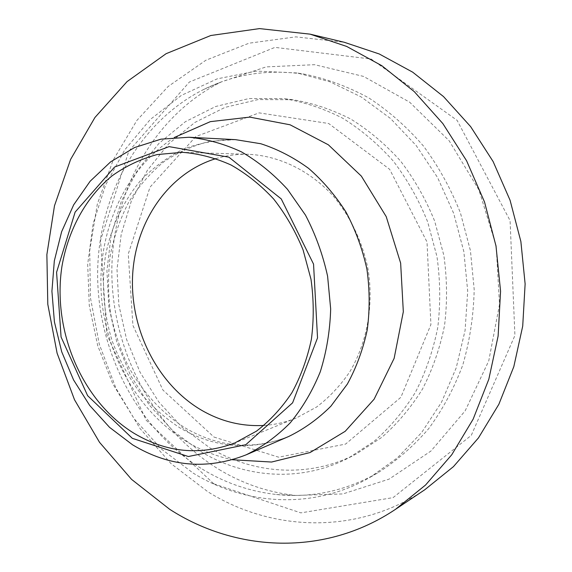 <?xml version="1.0" encoding="UTF-8"?>
<svg xmlns="http://www.w3.org/2000/svg" width="572" height="572" viewBox="0 0 572 572"><rect width="100%" height="100%" fill="white"/><g stroke="black" fill="none" stroke-linecap="round" stroke-linejoin="round"><path stroke-width="0.43" stroke-dasharray="2.86 2.15" d="M213.806 483.833L300.836 512.877L393.093 497.611L471.292 435.356L514.922 335.457L510.081 220.613L457.107 120.342L371.185 59.052L274.96 47.376L189.389 82.018L128.793 151.222L100.543 240.304L106.828 334.606L146.175 420.234L213.806 483.833M424.746 489.775C356.842 535.385 271.486 531.602 207.8 491.727L171.014 463.613L140.126 428.657L115.994 388.352L99.278 344.201L90.426 297.733L89.733 250.515L97.319 204.118L113.127 160.181L136.901 120.406L168.104 86.515L205.884 60.232L249.013 43.2L295.838 36.865L344.265 42.278M219.112 469.512C242.735 483.74 268.189 492.385 295.481 495.445L342.885 493.929L389.096 479.114L430.93 451.051L465.15 410.868L488.767 360.861L499.513 304.454L496.189 245.939L478.921 189.933L449.192 140.805L409.631 102.166L363.556 76.419L314.564 64.693L266.094 66.903L221.121 82.003C152.409 116.709 111.526 193.829 111.833 272.608C112.441 351.487 153.332 429.4 219.112 469.512M214.007 437.072L278.635 457.185L345.574 444.094L400.886 397.29L430.909 324.581L427.012 241.97L389.675 169.348L328.693 123.509L259.095 112.87L195.803 136.572L150.014 187.173L128.264 253.982L132.911 325.404L162.891 390.018L214.007 437.072M263.992 425.439C275.01 424.717 285.75 422.25 296.196 418.039L316.588 407.028C329.243 397.404 340.311 385.664 349.792 371.8C367.138 342.607 373.916 305.369 368.018 268.99C362.448 241.935 350.565 216.931 333.748 196.611C310.281 170.756 279.493 155.856 248.763 154.304C237.502 153.997 226.583 155.427 216.001 158.594M210.024 447.969C253.839 474.295 309.373 478.371 356.42 453.889L381.731 437.394C397.34 423.745 410.918 407.643 422.465 389.089C432.604 369.362 439.968 348.141 444.551 325.439C447.404 302.238 447.161 278.879 443.843 255.355L434.691 221.2C425.861 199.342 414.514 179.329 400.65 161.161C385.592 144.358 368.947 130.316 350.707 119.012C331.882 109.452 312.555 103.024 292.721 99.714L258.072 99.578L225.025 107.386L194.873 122.444L168.704 143.801L147.34 170.37L131.367 200.972L121.185 234.406L117.003 269.455L118.847 304.919L126.634 339.604L140.111 372.358L158.88 402.059L182.418 427.606L210.024 447.969M200.872 451.615C245.088 478.371 301.151 482.625 348.677 457.9L374.252 441.219C390.025 427.398 403.746 411.089 415.415 392.285C425.661 372.279 433.097 350.758 437.723 327.727C440.597 304.182 440.34 280.473 436.965 256.592L427.684 221.922C418.74 199.728 407.25 179.415 393.214 160.975C377.97 143.922 361.125 129.672 342.685 118.211C323.645 108.516 304.104 102.002 284.07 98.656L249.077 98.534L215.723 106.471L185.314 121.743L158.937 143.4L137.416 170.32L121.35 201.33L111.125 235.192L106.935 270.692L108.837 306.599L116.717 341.741L130.323 374.925L149.271 405.033L173.023 430.945L200.872 451.615M193.079 473.044C245.531 505.491 313.542 510.009 369.927 477.406L397.454 457.807L421.628 432.561L441.491 402.295L456.206 367.875L465.086 330.43L467.703 291.248L463.871 251.751L453.703 213.399L437.601 177.585L416.223 145.574L390.447 118.44L361.282 96.99L329.822 81.746L297.19 72.973L256.32 71.092L217.188 78.85L181.403 95.374L150.264 119.491L124.753 149.864L105.57 185.078L93.136 223.695L87.688 264.285L89.268 305.448L97.755 345.817L112.891 384.062L134.248 418.861L161.232 448.934L193.079 473.044M202.281 469.133C225.261 483.075 250 491.541 276.49 494.523C311.468 498.212 345.116 491.069 377.427 473.087C396.21 461.211 413.263 446.439 428.585 428.778C442.635 409.631 454.039 388.359 462.791 364.979C469.812 340.69 473.609 315.522 474.188 289.475L470.42 250.572L460.396 212.798C450.779 188.581 438.452 166.316 423.409 145.996C407.057 127.127 388.96 111.161 369.119 98.105C348.605 86.894 327.47 78.993 305.727 74.403C269.176 68.812 235.149 73.831 203.646 89.475C136.951 123.202 97.219 198.691 97.626 275.961C98.32 353.339 138.274 429.822 202.281 469.133M174.51 137.394C125.761 168.332 98.248 229.272 101.087 290.69C104.161 352.152 137.087 411.647 187.287 441.999C201.494 450.493 216.559 456.413 232.482 459.759M235.471 139.647L209.702 141.391C193.079 145.495 177.627 152.431 163.335 162.198C149.928 173.402 138.381 186.729 128.707 202.188C120.263 218.59 114.135 236.172 110.332 254.919C107.915 274.045 107.958 293.3 110.453 312.691C114.329 331.86 120.492 350.135 128.929 367.524C143.071 392.635 162.362 413.434 185.121 427.899C218.89 447.561 253.46 450.4 288.846 436.415C251.365 451.122 215.129 448.326 180.123 428.013C164.808 417.968 151.079 405.734 138.946 391.305C127.899 375.875 118.983 359.109 112.198 341.019C103.646 313.277 101.337 283.969 105.513 255.555C111.04 227.47 122.937 201.723 140.426 180.745C153.031 167.732 167.296 157.221 183.226 149.22C199.885 142.871 217.317 139.675 235.514 139.647M292.721 99.714L284.07 98.656M356.42 453.889L348.677 457.9M305.727 74.403L297.19 72.973M377.427 473.087L369.927 477.406M276.49 494.523L295.481 495.445M203.646 89.475L221.121 82.003M248.763 154.304L182.411 152.309M296.196 418.039L234.692 443.028"/><path stroke-width="0.86" d="M310.081 34.148L344.265 42.278L379.236 53.968L412.684 72.172L443.514 96.582L470.656 126.648L493.121 161.554L510.074 200.257L520.87 241.498L525.125 283.926L522.715 326.104L513.82 366.652L498.856 404.297L478.457 437.916L453.446 466.63L424.746 489.775L395.531 509.302L425.568 485.013L451.766 454.74L473.144 419.162L488.824 379.222L498.112 336.107L500.564 291.191L495.995 245.974L484.527 202.002L466.58 160.753L442.842 123.573L414.235 91.599L381.803 65.694L346.696 46.446L310.081 34.148L259.524 28.6L210.811 35.507L166.095 53.696L127.063 81.603L94.952 117.46L70.592 159.445L54.49 205.741L46.875 254.583L47.798 304.283L57.1 353.203L74.503 399.742L99.528 442.32L131.546 479.365L169.684 509.302C235.693 551.901 324.488 556.985 395.531 509.302M132.625 444.844C169.119 466.823 206.964 470.155 246.167 454.826C262.205 446.968 276.884 436.307 290.204 422.858C302.481 407.936 312.498 390.919 320.27 371.807C326.548 351.78 330.015 330.838 330.673 308.973L327.606 276.255C322.873 254.669 315.501 234.291 305.484 215.122L287.437 189.253C273.495 174.045 258.172 161.583 241.47 151.88C224.295 143.908 206.821 139.032 189.053 137.251L160.975 139.168L134.513 147.562L110.646 161.84L90.154 181.231L73.666 204.847L61.626 231.717L54.326 260.861L51.916 291.255L54.411 321.893L61.704 351.787L73.573 379.951L89.682 405.441L109.559 427.356L132.625 444.844M216.001 158.594C168.082 173.18 135.099 222.286 132.582 276.011C130.087 329.787 157.586 384.541 201.709 410.324C221.242 421.585 242.006 426.619 263.992 425.439M132.346 438.345L188.36 456.52L245.76 444.737L292.614 402.817L317.531 337.895L313.549 264.114L281.252 198.92L228.879 157.171L169.083 146.632L114.572 167.045L75.132 212.105L56.578 272.293L61.075 337.008L87.623 395.674L132.346 438.345M134.077 433.319C166.445 452.631 199.985 455.863 234.692 443.028L256.456 431.166C269.97 420.735 281.789 407.915 291.906 392.728C300.815 376.383 307.314 358.565 311.397 339.275C313.964 319.469 313.828 299.463 310.989 279.243L303.088 249.95C295.445 231.252 285.642 214.285 273.688 199.049C260.732 185.099 246.496 173.745 230.988 164.972C215.051 157.836 198.856 153.618 182.411 152.309L157.178 154.554C140.912 158.923 125.876 166.016 112.055 175.847C85.757 197.504 68.132 230.094 61.933 266.438C52.095 330.616 81.796 401.272 134.077 433.319M232.482 459.759L271.564 462.04L310.088 452.552L345.223 431.288L374.109 399.213L394.137 358.351L403.324 311.726L400.643 263.12L386.222 216.631L361.368 176.133L328.357 144.802L290.104 124.803L249.757 117.117L210.346 121.643L174.51 137.394M235.514 139.647L260.803 143.736C277.563 149.149 293.479 157.357 308.573 168.34C322.901 180.809 335.421 195.467 346.139 212.312C355.577 230.151 362.505 249.12 366.924 269.212C369.777 289.589 369.884 309.781 367.253 329.787C363.07 349.313 356.435 367.41 347.347 384.084L330.916 406.156C318.196 418.833 304.168 428.921 288.846 436.415L246.167 454.826M235.471 139.647L189.053 137.251"/></g></svg>
